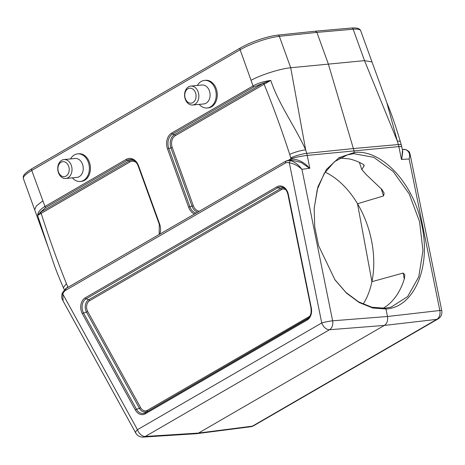 <?xml version="1.0" encoding="UTF-8"?>
<svg xmlns="http://www.w3.org/2000/svg" width="465" height="465" viewBox="0 0 465 465"><rect width="100%" height="100%" fill="white"/><g stroke="black" fill="none" stroke-linecap="round" stroke-linejoin="round"><path stroke-width="0.7" d="M339.787 158.071L348.715 158.821A79.19 51.946 -106 0 1 363.682 164.651L364.217 165.726L361.793 169.585L366.513 174.863L381.957 189.517L384.137 193.173L383.567 195.922L357.509 203.746L371.913 281.68L403.161 273.054L404.812 274.641L404.486 278.314A79.19 51.946 -106 0 1 382.986 308.382M363.926 165.918L363.642 164.622M385.072 308.237L385.962 308.981L372.744 307.999L359.154 302.523L346.384 293.02L335.003 279.901L318.583 245.683L314.741 226.885L314.16 208.233L317.926 186.796L326.407 169.487L339.014 157.67L354.278 152.508L353.766 153.653L373.837 157.368L393.158 171.486L409.223 193.946L419.558 221.636L422.964 250.594L418.762 276.82L407.654 296.565L391.158 307.098L385.072 308.237L371.924 307.255L358.591 301.866L345.914 292.409L334.666 279.401M314.142 208.605L317.281 189.464L324.245 173.416L334.602 161.582L347.465 154.851L353.766 153.653M354.278 152.508C381.777 148.87 414.164 184.117 421.982 225.944C431.078 267.666 413.897 307.481 385.962 308.981L387.485 316.496L439.826 310.492L409.142 158.978L401.458 159.443L398.86 146.603A18.583 13.927 -95.5 0 0 398.348 144.539L397.296 141L364.537 60.659L353.156 29.219L316.909 32.393L328.29 63.845L353.377 148.562A19.797 14.834 84.5 0 1 353.923 150.759L354.278 152.508M72.354 177.851A13.857 10.381 -95.5 0 0 80.294 181.46L81.334 181.362A13.857 10.381 -95.5 0 0 90.344 166.575A13.857 10.381 -95.5 0 0 78.684 153.77L77.638 153.874A13.857 10.381 -95.5 0 0 70.535 158.931M199.206 104.381A13.857 10.381 -95.5 0 0 207.146 107.99L208.192 107.892A13.857 10.381 -95.5 0 0 217.202 93.099A13.857 10.381 -95.5 0 0 205.536 80.3L204.495 80.398A13.857 10.381 -95.5 0 0 197.387 85.461M194.55 213.993A12.171 9.12 84.5 0 1 188.598 207.163L167.54 148.986A12.171 9.12 84.5 0 1 171.701 133.048L253.047 85.938L240.126 49.755L31.742 170.452L44.954 206.46L126.3 159.344A12.171 9.12 84.5 0 1 138.553 165.767L159.617 223.95A12.171 9.12 84.5 0 1 159.815 234.11M135.739 433.008L63.048 300.907C63.048 299.832 60.712 299.198 62.258 293.078L62.258 293.078A1.982 0.767 22.8 0 0 62.775 293.973L63.106 301.006M66.071 288.486L65.501 290.398A9.934 7.44 -95.5 0 0 62.775 293.973L137.454 429.689A7.917 2.616 151.2 0 0 135.716 432.962M351.627 28.022C356.876 27.621 359.904 28.528 360.7 30.742A29.655 6.371 160.1 0 0 353.156 29.219A1.982 1.505 -95 0 0 351.627 28.022L315.375 31.196L316.909 32.393L279.337 36.322L290.718 67.762L305.668 149.817C300.425 150.526 295.095 152.038 289.683 154.351C281.982 130.543 273.455 107.177 264.097 84.246L175.34 135.652A9.068 6.795 -95.5 0 0 172.242 147.521L193.301 205.699A9.068 6.795 -95.5 0 0 199.392 211.191M251.158 80.224C261.685 74.557 280.401 68.715 290.712 67.745L364.531 60.642L371.988 61.926M436.734 319.368L384.369 325.419L198.503 433.072L252.419 426.155L436.711 319.414A7.917 6.033 -96.5 0 0 439.826 310.492A7.917 0.721 168.6 0 1 441.75 310.579L410.095 154.246L409.252 158.972M197.735 212.15A10.184 7.632 84.5 0 1 192.033 206.187L170.975 148.004A10.184 7.632 84.5 0 1 174.456 134.676L263.463 83.125L253.931 86.909A1.186 0.744 -120.1 0 1 253.047 85.938C257.848 83.235 263.742 81.398 270.735 80.422C279.122 104.962 294.595 125.713 305.668 149.817L306.714 153.357A18.583 13.927 84.5 0 1 307.226 155.42L309.824 168.26L301.942 169.295L332.62 320.809A7.917 0.721 168.6 0 0 321.745 322.954L289.311 162.767A9.934 7.44 -95.5 0 0 285.394 163.035L65.501 290.398M42.768 200.921L36.27 206.024L34.695 209.843M48.93 249.467L37.613 215.44C37.834 212.232 40.281 209.238 44.954 206.46A1.186 0.744 -120.1 0 0 45.837 207.437L40.054 212.522L129.055 160.971L127.183 160.32L45.837 207.437M397.296 141L386.863 102.73C391.437 113.687 395.907 126.59 400.26 141.436L397.296 141M37.613 215.44L40.054 212.522A1.186 0.767 58.6 0 1 40.961 213.482L37.613 215.44M264.329 84.113A1.186 0.721 -118.8 0 0 263.463 83.125L270.735 80.422L264.097 84.246A1.186 0.744 -120.1 0 0 263.213 83.27M402.481 150.346L401.748 159.402M409.212 158.972C410.333 154.357 409.177 151.253 405.724 149.654A1.982 1.256 -74 0 1 406.015 149.684L402.301 149.468M196.486 433.694L250.705 426.742A7.917 5.888 -97.3 0 0 252.419 426.155A7.917 4.964 -120.1 0 0 253.663 425.742L437.954 319.002A7.917 7.917 0 0 0 441.68 310.271M196.771 433.665L198.503 433.072L145.22 436.466A7.917 5.975 -93.6 0 1 143.179 437.094L196.463 433.694M145.196 436.513L329.511 329.731L384.369 325.419C387.043 323.541 388.083 320.571 387.485 316.496L332.62 320.809A7.917 5.83 -94.5 0 1 329.511 329.731L329.662 329.673M301.832 169.306L301.832 169.306C298.146 165.854 293.973 163.674 289.311 162.767A1.982 1.256 106 0 1 290.828 160.71C295.17 162.221 298.85 165.081 301.872 169.301M309.527 168.295L301.198 162.488L291.259 160.1M285.394 163.035L285.754 161.169L65.705 288.626M289.759 160.46L290.189 159.263A13.183 9.881 84.5 0 1 290.991 159.013C298.181 159.123 304.372 162.221 309.58 168.289M401.69 159.425L402.748 151.671L401.748 146.731A11.881 1.081 168.6 0 0 398.86 146.603L307.226 155.42A11.881 1.081 168.6 0 0 290.916 158.635A6.708 5.028 -95.5 0 0 290.73 157.891L289.683 154.351M136.408 162.738A9.068 6.795 -95.5 0 0 129.944 161.948L41.187 213.354C48.79 237.272 57.201 260.702 66.431 283.656L63.362 287.614M40.298 212.377A1.186 0.744 59.9 0 1 41.187 213.354L40.961 213.482M371.913 281.68A79.19 51.946 74 0 0 357.509 203.746M192.638 105.009L203.862 103.933A9.503 7.12 -95.5 0 0 210.035 93.791A9.503 7.12 -95.5 0 0 202.037 85.014L190.813 86.095A9.503 7.12 -95.5 0 0 185.314 99.266A9.503 7.12 -95.5 0 0 192.638 105.009A9.503 7.12 -95.5 0 0 198.811 94.872A9.503 7.12 -95.5 0 0 190.813 86.095M207.146 107.99A13.857 10.381 -95.5 0 0 216.155 93.203A13.857 10.381 -95.5 0 0 204.495 80.398M185.343 98.615A7.521 5.638 -95.5 0 0 195.126 100.19A7.521 5.638 -95.5 0 0 190.79 88.222A7.521 5.638 -95.5 0 0 185.343 98.615M65.78 178.484L77.004 177.403A9.503 7.12 -95.5 0 0 83.183 167.261A9.503 7.12 -95.5 0 0 75.185 158.484L63.961 159.565A9.503 7.12 -95.5 0 0 58.462 172.736A9.503 7.12 -95.5 0 0 65.78 178.484A9.503 7.12 -95.5 0 0 71.959 168.342A9.503 7.12 -95.5 0 0 63.961 159.565M80.294 181.46A13.857 10.381 -95.5 0 0 89.303 166.673A13.857 10.381 -95.5 0 0 77.638 153.874M58.491 172.091A7.521 5.638 -95.5 0 0 68.268 173.666A7.521 5.638 -95.5 0 0 63.938 161.698A7.521 5.638 -95.5 0 0 58.491 172.091M363.101 304.18A79.19 51.946 74 0 0 369.169 230.896A79.19 51.946 74 0 0 325.064 172.131M383.567 195.922L381.178 188.627M404.265 279.035L403.161 273.054M145.22 436.466A7.917 4.964 59.9 0 1 137.454 429.689L321.745 322.954A7.917 4.964 -120.1 0 0 329.511 329.731M135.309 409.932L82.357 313.701A10.73 8.039 84.5 0 1 85.211 297.85L276.971 186.785A10.73 8.039 84.5 0 1 288.323 194.405L311.323 307.987A10.73 8.039 84.5 0 1 307.109 320.077L145.301 413.792A10.73 8.039 84.5 0 1 135.309 409.932A1.186 0.395 -28.8 0 1 136.489 409.258A9.614 7.202 -95.5 0 0 145.446 412.717L307.249 319.002A9.614 7.202 -95.5 0 0 307.847 318.606C310.585 316.345 311.62 312.858 310.946 308.144L311.323 307.987M66.431 283.656L67.861 286.969A6.708 5.028 -95.5 0 0 68.006 287.289M285.754 189.708A7.266 5.446 -95.5 0 0 281.389 189.65L89.629 300.716A7.266 5.446 -95.5 0 0 87.693 311.451L140.645 407.683A7.266 5.446 -95.5 0 0 147.411 410.293L309.219 316.578A7.266 5.446 -95.5 0 0 309.981 316.031M290.73 157.891A11.881 1.976 163.5 0 1 306.714 153.357L353.377 148.562L398.348 144.539A11.881 1.976 163.5 0 1 401.312 144.97L401.748 146.731M315.369 31.196L277.82 35.125A1.982 1.459 -96 0 1 279.337 36.322A29.655 6.371 160.1 0 0 240.126 49.755A1.982 1.238 -120.1 0 1 240.44 47.918L32.056 168.615A1.982 1.238 -120.1 0 0 31.742 170.452A29.655 6.371 160.1 0 0 23.407 178.665L34.631 209.669M308.371 318.176L307.249 319.002A1.186 0.744 -120.1 0 0 307.109 320.077M308.65 317.897L145.446 412.717A1.186 0.744 -120.1 0 0 145.301 413.792M147.411 410.293A1.186 0.744 -120.1 0 1 147.266 411.368A8.382 6.278 84.5 0 1 139.459 408.357L136.489 409.258L83.537 313.026L86.507 312.12A8.382 6.278 84.5 0 1 88.739 299.739L86.101 298.826A9.614 7.202 -95.5 0 0 83.537 313.026A1.186 0.395 -28.8 0 0 82.357 313.701M140.645 407.683A1.186 0.395 -28.8 0 1 139.459 408.357L86.507 312.12A1.186 0.395 -28.8 0 0 87.693 311.451M89.629 300.716A1.186 0.744 -120.1 0 0 88.739 299.739L280.5 188.674L277.861 187.761L86.101 298.826A1.186 0.744 -120.1 0 1 85.211 297.85M288.033 194.585L287.945 194.562C287.114 191.092 285.522 188.767 283.168 187.581A9.614 7.202 -95.5 0 0 277.861 187.761A1.186 0.744 -120.1 0 1 276.971 186.785M281.389 189.65A1.186 0.744 -120.1 0 0 280.5 188.674A8.382 6.278 84.5 0 1 284.144 188.162M138.32 166.156L138.221 166.098C137.088 163.163 135.443 161.169 133.292 160.117A11.055 8.283 -95.5 0 0 127.183 160.32A1.186 0.744 -120.1 0 1 126.3 159.344M129.944 161.948A1.186 0.744 59.9 0 0 129.055 160.971A10.184 7.632 84.5 0 1 133.978 160.495M193.301 205.699L189.865 206.681A11.055 8.283 -95.5 0 0 196.021 213.144M172.242 147.521L168.807 148.498L189.865 206.681L188.598 207.163M175.34 135.652A1.186 0.744 -120.1 0 0 174.456 134.676L172.585 134.025A11.055 8.283 -95.5 0 0 168.807 148.498L167.54 148.986M253.931 86.909L172.585 134.025A1.186 0.744 -120.1 0 1 171.701 133.048M288.068 160.489L290.189 159.263M290.654 160.175A1.186 0.779 76 0 0 290.991 159.013L290.916 158.635M309.219 316.578A1.186 0.744 -120.1 0 1 309.312 317.107M159.379 224.333L159.617 223.95M159.164 234.488L159.28 224.281L138.221 166.098L138.553 165.767M311.033 308.167L287.945 194.562L288.323 194.405M405.724 149.654A11.916 8.928 -95.5 0 0 403.341 149.399M436.711 319.414A7.917 4.964 59.9 0 0 437.954 319.002M286.068 161.064A11.916 8.928 84.5 0 1 288.091 160.489A11.916 8.928 84.5 0 1 290.828 160.71M67.861 286.969A11.881 3.11 156.6 0 0 66.111 288.381M361.793 169.585L359.393 162.39M334.69 279.43L334.969 279.825M314.137 208.675L314.166 208.192M48.47 248.048L34.73 209.936M360.7 30.742L371.924 61.746M386.863 102.719L372.012 61.985M277.82 35.125C267.892 36.061 250.339 42.083 240.44 47.918M32.056 168.615C21.838 175.014 23.279 176.404 23.407 178.665M250.705 426.742A7.917 7.917 0 0 0 253.663 425.742M135.582 432.712A7.917 7.917 0 0 0 143.179 437.094M285.83 161.128L291.293 160.094M410.095 154.246C409.136 152.857 411.077 152.398 406.015 149.684M62.258 293.078L65.693 288.631M400.26 141.436L401.312 144.97M48.488 248.089L54.236 265.015C55.457 268.584 59.63 279.198 63.356 287.62L64.315 289.84M347.465 154.857L347.006 154.984M391.158 307.092L390.751 307.208"/></g></svg>
